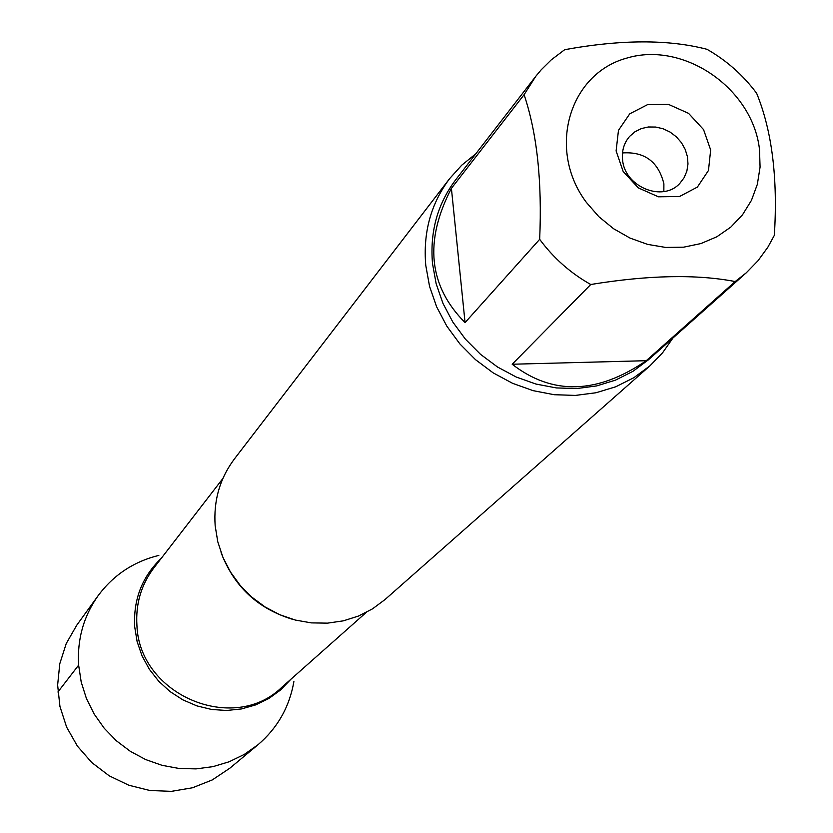<?xml version="1.0" encoding="UTF-8"?>
<svg xmlns="http://www.w3.org/2000/svg" width="833" height="833" viewBox="0 0 833 833"><rect width="100%" height="100%" fill="white"/><g stroke="black" fill="none" stroke-linecap="round" stroke-linejoin="round"><path stroke-width="1.25" d="M586.338 202.336L598.833 216.674L613.567 228.721L630.019 238.071L647.595 244.381L665.692 247.443L683.674 247.172L700.907 243.569L716.807 236.801L730.822 227.097L742.495 214.81L751.439 200.378L757.353 184.301L760.071 167.131L759.498 149.44C752.657 88.329 683.57 40.734 626.551 58.164C568.824 73.95 546.875 149.763 586.338 202.336M539.669 239.31C553.487 258.053 570.511 273.109 590.753 284.501C648.313 275.098 696.461 274.109 735.195 281.544L746.212 272.86L757.968 260.791L767.87 247.182L774.346 235.333C777.928 178.314 772.035 130.968 756.656 93.296C743.151 75.168 726.605 60.507 707.019 49.314C668.607 39.286 621.158 39.411 564.68 49.688L551.207 59.903L541.2 69.795L535.786 76.303L524.092 94.702C537.025 133.082 542.21 181.282 539.669 239.31L465.064 322.59L451.403 188.362C424.018 241.216 428.568 285.958 465.064 322.59M746.212 272.86L648.407 359.825L632.903 371.362L615.483 380.14L596.595 385.929L576.707 388.553L556.329 387.928L535.994 384.065L516.231 377.037L497.572 367.041L480.495 354.317L465.449 339.208L452.85 322.1L443 303.462L436.159 283.772L432.504 263.551C429.797 231.813 437.512 203.898 455.682 179.803L535.786 76.303M590.753 284.501L512.18 364.24C552.435 395.446 597.126 394.259 646.252 360.699L735.195 281.544M524.092 94.702L451.403 188.362M449.601 178.647L234.437 458.91C219.85 478.392 213.425 500.675 215.164 525.748L217.777 541.762L222.921 557.298L230.439 571.959L240.164 585.349L251.837 597.146L265.154 607.018L279.773 614.712L295.309 620.054L311.365 622.886L327.504 623.146L343.342 620.845L358.45 616.056L372.455 608.892L385.013 599.562L649.979 365.802L633.83 377.724L615.712 386.793L596.064 392.739L575.395 395.415L554.226 394.717L533.11 390.656L512.597 383.326L493.23 372.913L475.508 359.669L459.91 343.956L446.842 326.182L436.627 306.815L429.547 286.354L425.767 265.352C422.966 232.532 430.911 203.627 449.601 178.647L461.721 165.194L475.789 153.824M134.696 626.749C133.249 599.521 142.11 576.696 161.3 558.277C142.11 576.696 133.249 599.521 134.696 626.749L137.122 641.597L142.047 655.915L149.346 669.284L158.78 681.3L170.088 691.609L182.927 699.887L196.911 705.895L211.613 709.466L226.607 710.487L241.445 708.945L255.689 704.895L268.924 698.46L280.752 689.839L290.852 679.291L280.752 689.839L268.924 698.46L255.689 704.895L241.445 708.945L226.607 710.487L211.613 709.466L196.911 705.895L182.927 699.887L170.088 691.609L158.78 681.3L149.346 669.284L142.047 655.915L137.122 641.597L134.696 626.749M672.96 337.99L662.568 352.807L649.979 365.802M616.108 150.929L618.471 130.333L629.758 113.809L647.668 104.583L668.649 104.448L688.568 113.361L703.552 129.584L710.664 149.95L708.477 170.463L697.377 187.092L679.52 196.515L658.414 196.807L638.286 187.873L623.167 171.483L616.108 150.929M646.252 360.699L512.18 364.24M622.574 159.676C624.458 186.884 662.86 202.638 679.884 183.302L684.122 177.689L686.871 171.14L687.985 163.986L687.412 156.604L685.184 149.367L681.415 142.641L676.302 136.789L670.107 132.083L663.151 128.782L655.779 127.053L648.366 126.98L641.306 128.584L634.954 131.77L629.644 136.373C624.052 142.87 621.699 150.638 622.574 159.676M663.849 191.559L663.891 183.781C658.424 161.737 644.627 151.46 622.511 152.939M158.832 555.403C133.769 561.557 113.548 574.957 98.179 595.605C83.602 616.212 77.084 639.39 78.635 665.14L81.218 682.112L86.445 698.575L94.191 714.089L104.25 728.292L116.391 740.797L130.292 751.304L145.608 759.54L161.935 765.298L178.887 768.442L196.005 768.89L212.884 766.662L229.085 761.799L244.215 754.459L257.907 744.817C277.472 728.073 289.468 706.988 293.893 681.561M98.179 595.605L76.751 625.219L66.244 643.534L59.778 663.766L57.633 685.049L59.945 706.478L66.619 727.126L77.386 746.097L91.786 762.559L109.185 775.804L128.844 785.248L149.898 790.507L171.442 791.35L192.527 787.768L212.269 779.938L229.835 768.203L257.907 744.817M57.894 692.015L78.635 665.14M292.414 619.263C257.772 608.684 234 586.474 221.089 552.633M222.869 478.517L153.855 567.919C141.214 584.724 135.56 603.894 136.924 625.396C139.205 694.816 233.323 734.675 281.741 687.371L366.239 612.432"/></g></svg>
